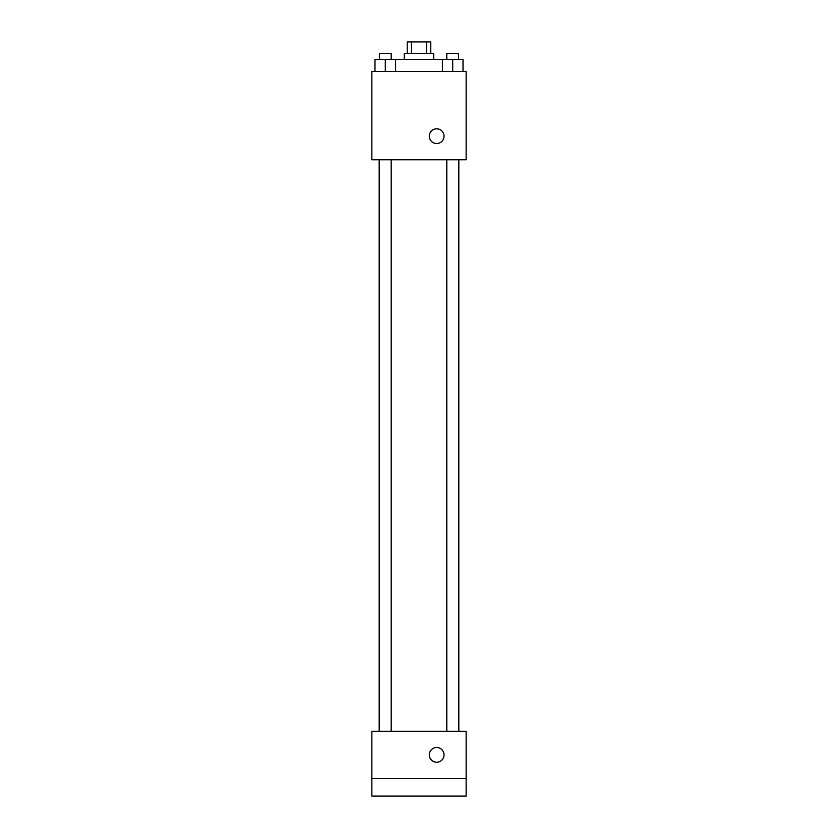 <?xml version="1.0" encoding="UTF-8"?>
<svg xmlns="http://www.w3.org/2000/svg" width="838" height="838" viewBox="0 0 838 838"><rect width="100%" height="100%" fill="white"/><g stroke="black" fill="none" stroke-linecap="round" stroke-linejoin="round"><path stroke-width="1.26" d="M411.437 53.684L411.437 41.9L407.216 41.9L407.216 53.684M411.437 41.9L430.784 41.9L430.784 53.684M426.563 53.684L426.563 41.9M404.272 59.582L404.272 53.684L433.728 53.684L433.728 59.582M442.391 71.356L442.391 59.582L374.984 59.582L374.984 71.356M371.863 71.356L466.138 71.356L466.138 159.744L371.863 159.744L371.863 71.356M436.682 143.539A7.364 7.364 0 0 1 430.303 132.488A7.364 7.364 0 0 1 443.051 132.488A7.364 7.364 0 0 1 436.682 143.539M371.863 731.291L466.138 731.291L466.138 796.1L371.863 796.1L371.863 731.291M436.682 762.224A7.364 7.364 0 0 1 430.303 751.173A7.364 7.364 0 0 1 443.051 751.173A7.364 7.364 0 0 1 436.682 762.224M371.863 778.418L466.138 778.418M442.391 59.582L452.698 59.582M452.709 71.356L452.709 59.582L463.016 59.582L463.016 71.356L463.016 59.582M458.596 59.582L458.596 53.684L446.811 53.684L446.811 59.582M385.291 71.356L385.291 59.582M395.609 71.356L395.609 59.582L395.609 71.356M391.189 59.582L391.189 53.684L379.405 53.684L379.405 59.582M458.826 731.291L458.826 159.744M379.174 731.291L379.174 159.744M446.811 159.744L446.811 731.291M458.596 159.744L458.596 731.291M391.189 731.291L391.189 159.744M379.405 731.291L379.405 159.744"/></g></svg>

